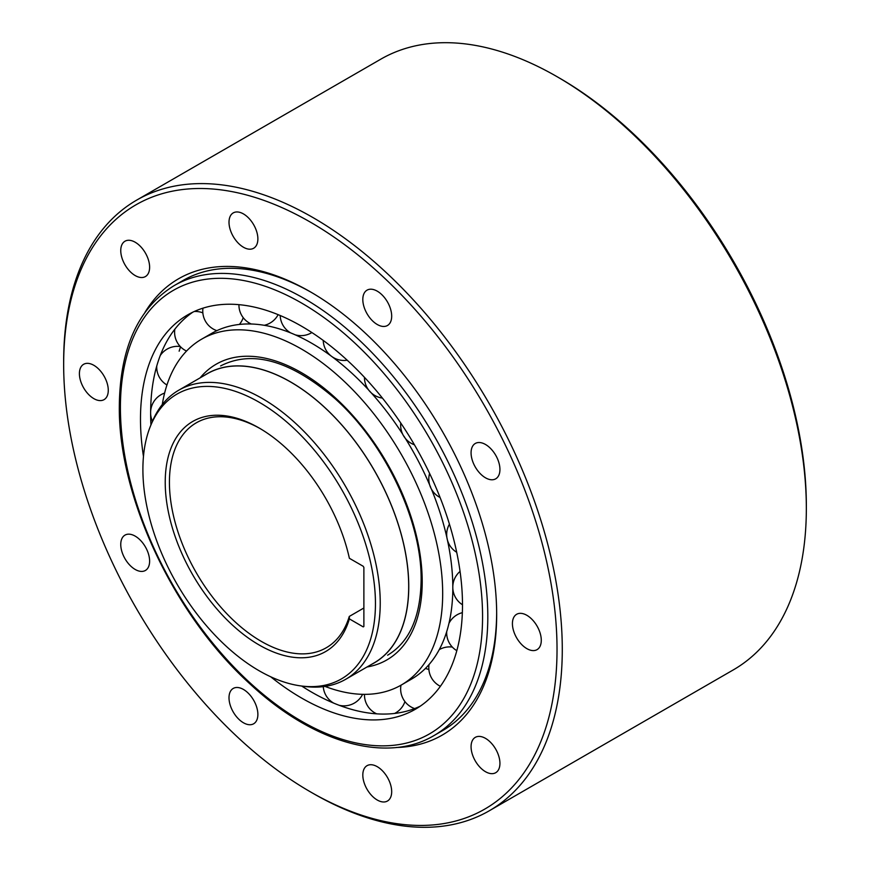 <?xml version="1.0" encoding="UTF-8"?>
<svg xmlns="http://www.w3.org/2000/svg" width="870" height="870" viewBox="0 0 870 870"><rect width="100%" height="100%" fill="white"/><g stroke="black" fill="none" stroke-linecap="round" stroke-linejoin="round"><path stroke-width="1.3" d="M204.417 375.383A167.007 96.429 60 0 1 207.158 373.698A167.007 96.429 60 0 1 335.853 418.437A167.007 96.429 60 0 1 408.759 586.51A167.007 96.429 60 0 1 374.165 662.962A167.007 96.429 60 0 1 371.338 664.495M345.662 679.318L374.122 662.886A166.92 96.374 -120 0 0 408.693 586.478A166.92 96.374 -120 0 0 335.831 418.492A166.92 96.374 -120 0 0 207.201 373.774L178.752 390.206A166.92 96.374 60 0 1 262.207 398.471A166.92 96.374 60 0 1 380.233 602.899A166.92 96.374 60 0 1 345.662 679.318A166.92 96.374 60 0 1 304.326 686.386L300.661 685.897A164.441 94.939 60 0 1 259.173 670.781A164.441 94.939 60 0 1 142.898 469.387A164.441 94.939 60 0 1 150.553 425.898A164.441 94.939 60 0 1 259.173 402.244A164.441 94.939 60 0 1 375.448 603.649A164.441 94.939 60 0 1 300.661 685.897M150.553 425.898L151.945 422.472A166.92 96.374 60 0 1 178.752 390.206M349.381 558.29A132.86 76.712 -120 0 0 259.173 428.029L259.173 428.029A132.86 76.712 -120 0 0 168.965 514.736A132.86 76.712 -120 0 0 259.173 644.996A132.86 76.712 -120 0 0 349.381 618.896L363.225 626.889L363.877 626.509L363.877 567.425L363.225 566.283L349.381 558.29M260.228 428.649A129.891 74.994 -120 0 0 196.326 422.809A129.891 74.994 -120 0 0 169.422 482.274A129.891 74.994 -120 0 0 261.272 641.364A129.891 74.994 -120 0 0 326.217 647.791A129.891 74.994 -120 0 0 349.294 616.428L349.381 618.896M363.877 608L349.294 616.428M180.558 346.825A227.69 131.457 -120 0 0 179.144 351.186M150.934 424.951A227.69 131.457 60 0 1 150.63 413.272A227.69 131.457 60 0 1 192.825 312.167M270.668 676.751A227.69 131.457 -120 0 0 415.338 709.268A227.69 131.457 -120 0 0 462.492 605.031A227.69 131.457 -120 0 0 363.105 375.894A227.69 131.457 -120 0 0 187.648 314.897A227.69 131.457 -120 0 0 140.483 419.133A227.69 131.457 -120 0 0 143.463 456.435M420.286 706.146A227.69 131.457 60 0 1 301.672 686.028M162.277 404.55A199.665 115.275 60 0 1 201.655 339.159A199.665 115.275 60 0 1 355.515 392.653A199.665 115.275 60 0 1 442.678 593.601A199.665 115.275 60 0 1 401.32 685.005A199.665 115.275 60 0 1 325.01 686.408M401.32 685.005L411.466 679.144A199.665 115.275 -120 0 0 452.813 587.739A199.665 115.275 -120 0 0 452.096 570.894A199.665 115.275 -120 0 0 447.452 540.161M447.31 539.476A199.665 115.275 -120 0 0 431.422 489.114M430.715 487.407A199.665 115.275 -120 0 0 403.93 436.153M402.679 434.195A199.665 115.275 -120 0 0 369.543 390.978M368.673 390.032A199.665 115.275 -120 0 0 331.459 356.265M331.339 356.178A199.665 115.275 -120 0 0 325.869 352.252A199.665 115.275 -120 0 0 211.791 333.308L201.655 339.159M63.662 364.552A348.859 201.416 60 0 1 310.351 222.122A348.859 201.416 60 0 1 557.028 649.39A348.859 201.416 60 0 1 310.351 791.82A348.859 201.416 60 0 1 310.34 791.809A348.859 201.416 60 0 1 63.662 364.552L63.662 361.518A352.578 203.558 60 0 1 136.688 200.111A352.578 203.558 60 0 1 312.972 217.576A352.578 203.558 60 0 1 562.281 649.39A352.578 203.558 60 0 1 489.255 810.796L733.312 669.889A352.578 203.558 -120 0 0 806.338 508.482L806.338 505.448A348.859 201.416 -120 0 0 559.66 78.191A348.859 201.416 -120 0 0 559.649 78.18M806.338 508.482A352.578 203.558 -120 0 0 557.028 76.669A352.578 203.558 -120 0 0 380.745 59.203L136.688 200.111M557.028 76.669L559.66 78.191M489.255 810.796A352.578 203.558 60 0 1 312.972 793.331L310.34 791.809M541.281 640.298A20.412 11.788 -120 0 0 532.375 619.755A20.412 11.788 -120 0 0 516.649 614.285A20.412 11.788 -120 0 0 512.419 623.638A20.412 11.788 -120 0 0 521.326 644.17A20.412 11.788 -120 0 0 537.062 649.64A20.412 11.788 -120 0 0 541.281 640.298M499.935 469.485A20.412 11.788 -120 0 0 491.028 448.942A20.412 11.788 -120 0 0 475.292 443.472A20.412 11.788 -120 0 0 471.072 452.813A20.412 11.788 -120 0 0 479.979 473.356A20.412 11.788 -120 0 0 495.704 478.826A20.412 11.788 -120 0 0 499.935 469.485M391.685 316.169A20.412 11.788 -120 0 0 382.778 295.626A20.412 11.788 -120 0 0 367.042 290.156A20.412 11.788 -120 0 0 362.812 299.497A20.412 11.788 -120 0 0 371.729 320.04A20.412 11.788 -120 0 0 387.454 325.51A20.412 11.788 -120 0 0 391.685 316.169M257.879 238.913A20.412 11.788 -120 0 0 248.961 218.37A20.412 11.788 -120 0 0 233.236 212.9A20.412 11.788 -120 0 0 229.006 222.242A20.412 11.788 -120 0 0 237.923 242.784A20.412 11.788 -120 0 0 253.648 248.254A20.412 11.788 -120 0 0 257.879 238.913M149.618 267.231A20.412 11.788 -120 0 0 140.712 246.688A20.412 11.788 -120 0 0 124.986 241.218A20.412 11.788 -120 0 0 120.756 250.56A20.412 11.788 -120 0 0 129.663 271.103A20.412 11.788 -120 0 0 145.399 276.573A20.412 11.788 -120 0 0 149.618 267.231M108.271 390.304A20.412 11.788 -120 0 0 99.365 369.761A20.412 11.788 -120 0 0 83.64 364.291A20.412 11.788 -120 0 0 79.409 373.632A20.412 11.788 -120 0 0 88.316 394.175A20.412 11.788 -120 0 0 104.052 399.645A20.412 11.788 -120 0 0 108.271 390.304M149.618 561.117A20.412 11.788 -120 0 0 140.712 540.585A20.412 11.788 -120 0 0 124.986 535.115A20.412 11.788 -120 0 0 120.756 544.457A20.412 11.788 -120 0 0 129.663 565A20.412 11.788 -120 0 0 145.399 570.47A20.412 11.788 -120 0 0 149.618 561.117M257.879 714.444A20.412 11.788 -120 0 0 248.961 693.901A20.412 11.788 -120 0 0 233.236 688.431A20.412 11.788 -120 0 0 229.006 697.773A20.412 11.788 -120 0 0 237.923 718.315A20.412 11.788 -120 0 0 253.648 723.786A20.412 11.788 -120 0 0 257.879 714.444M391.685 791.689A20.412 11.788 -120 0 0 382.778 771.146A20.412 11.788 -120 0 0 367.042 765.676A20.412 11.788 -120 0 0 362.812 775.029A20.412 11.788 -120 0 0 371.729 795.571A20.412 11.788 -120 0 0 387.454 801.031A20.412 11.788 -120 0 0 391.685 791.689M396.339 747.482A263.501 152.13 -120 0 0 496.672 614.546A263.501 152.13 -120 0 0 310.351 291.82L310.351 291.82A263.501 152.13 -120 0 0 145.051 312.232M499.935 763.371A20.412 11.788 -120 0 0 491.028 742.828A20.412 11.788 -120 0 0 475.292 737.358A20.412 11.788 -120 0 0 471.072 746.71A20.412 11.788 -120 0 0 479.979 767.253A20.412 11.788 -120 0 0 495.704 772.712A20.412 11.788 -120 0 0 499.935 763.371M311.667 292.581A259.793 149.988 -120 0 0 183.07 280.466L174.217 285.577A259.793 149.988 60 0 1 374.415 355.178A259.793 149.988 60 0 1 487.809 616.623A259.793 149.988 60 0 1 434.01 735.552C386.389 763.925 313.352 742.817 250.419 684.32C174.261 615.862 118.135 496.879 119.32 406.018C119.929 347.967 138.232 307.817 174.217 285.577M434.01 735.552L442.863 730.441A259.793 149.988 -120 0 0 496.661 613.024M363.225 626.889L363.877 626.509M120.408 407.541A256.084 147.846 60 0 1 301.488 302.988A256.084 147.846 60 0 1 482.567 616.623A256.084 147.846 60 0 1 301.488 721.176A256.084 147.846 60 0 1 120.408 407.541M367.031 666.986A170.716 98.571 -120 0 0 422.211 581.78A170.716 98.571 -120 0 0 335.657 398.112A170.716 98.571 -120 0 0 200.111 377.874M387.618 655.197C409.324 642.158 420.493 617.178 421.123 580.257C421.993 521.337 384.768 442.743 334.819 398.46C290.482 360.484 252.42 349.642 220.61 365.933M460.056 571.416A20.782 20.782 0 0 0 452.813 586.358M452.813 588.131A20.782 20.782 0 0 0 462.492 604.77M462.351 612.665A20.782 20.782 0 0 0 448.963 623.322M446.701 631.653A20.782 20.782 0 0 0 456.815 650.673M452.335 647.073A20.782 20.782 0 0 0 439.241 649.651M429.04 664.549A20.782 20.782 0 0 0 440.372 686.299M428.888 669.541A20.782 20.782 0 0 0 425.321 668.53M400.983 685.19A20.782 20.782 0 0 0 414.631 708.582M394.632 713.443A20.782 20.782 0 0 0 404.931 701.579M364.476 694.358A20.782 20.782 0 0 0 376.699 713.846M339.093 705.265A20.782 20.782 0 0 0 362.594 694.336M323.259 686.647A20.782 20.782 0 0 0 333.678 703.112M150.63 413.685A20.782 20.782 0 0 0 152.446 421.276M164.615 393.077A20.782 20.782 0 0 0 150.63 411.651M156.752 366.009A20.782 20.782 0 0 0 166.942 384.997M180.253 346.51A20.782 20.782 0 0 0 160.243 355.536M174.816 329.241A20.782 20.782 0 0 0 186.539 351.056M216.119 331.024A20.782 20.782 0 0 0 216.075 330.382M202.84 312.852A20.782 20.782 0 0 0 194.26 311.493M202.949 308.176A20.782 20.782 0 0 0 216.869 330.665M239.37 324.445A20.782 20.782 0 0 0 243.219 317.659M238.935 304.663A20.782 20.782 0 0 0 251.245 323.999M264.262 325.304A20.782 20.782 0 0 0 278.128 314.657M280.205 315.516A20.782 20.782 0 0 0 290.7 332.916M295.169 334.809A20.782 20.782 0 0 0 311.873 332.558M323.216 340.42A20.782 20.782 0 0 0 347.195 360.213M364.465 377.352A20.782 20.782 0 0 0 382.408 398.09M400.765 423.037A20.782 20.782 0 0 0 414.435 444.798M429.584 473.41A20.782 20.782 0 0 0 440.089 497.51M449.431 524.164A20.782 20.782 0 0 0 456.696 552.287"/></g></svg>
